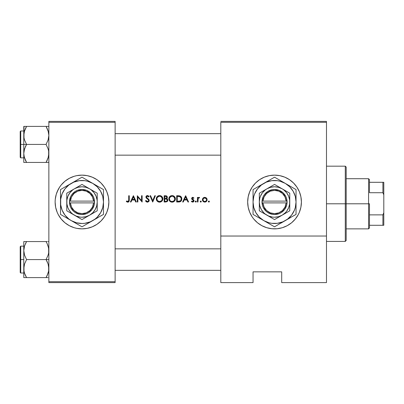 <?xml version="1.0" encoding="UTF-8"?>
<svg xmlns="http://www.w3.org/2000/svg" width="404" height="404" viewBox="0 0 404 404"><rect width="100%" height="100%" fill="white"/><g stroke="black" fill="none" stroke-linecap="round" stroke-linejoin="round"><path stroke-width="0.61" d="M74.21 227.715A26.866 26.866 0 0 0 76.755 228.351L81.992 228.866A26.866 26.866 0 0 1 55.126 202A26.866 26.866 0 0 1 81.992 175.134L76.755 175.649A26.866 26.866 0 0 0 74.21 176.285M76.755 175.649L74.195 176.29A26.866 26.866 0 0 0 63.019 182.982M62.974 183.022A26.866 26.866 0 0 0 57.176 191.708M74.195 176.29L69.331 178.305L64.948 181.229L61.226 184.956L59.656 187.072L57.171 191.718A26.866 26.866 0 0 0 55.126 201.975M55.126 202.025A26.866 26.866 0 0 0 57.166 212.272L58.297 214.665A26.866 26.866 0 0 0 62.974 220.978M57.176 212.292A26.866 26.866 0 0 0 58.297 214.665L61.226 219.044L64.948 222.771L69.331 225.695L74.195 227.71L76.755 228.351M63.019 221.018A26.866 26.866 0 0 0 74.179 227.704L71.715 226.821M255.57 221.023A26.866 26.866 0 0 0 274.543 228.866A26.866 26.866 0 0 1 247.672 202A26.866 26.866 0 0 1 274.543 175.134A26.866 26.866 0 0 0 269.301 175.649L264.261 177.179A26.866 26.866 0 0 0 255.565 182.982M255.52 183.022A26.866 26.866 0 0 0 252.217 187.052M252.187 187.097A26.866 26.866 0 0 0 255.52 220.973M131.007 202L130.396 202L133.371 195.733L136.34 202L135.729 202L134.805 199.99L131.962 199.99L131.007 202L130.396 202L131.007 202L131.962 199.99L134.805 199.99L135.729 202L136.34 202L133.451 195.733L136.34 202L135.729 202M145.829 201.308L145.506 200.793L146.036 200.475L145.506 200.793L146.258 201.763L147.581 202.157L146.258 201.763L145.506 200.793L146.036 200.475L147.409 201.52L148.536 200.889L148.414 199.839L146.369 198.112L145.91 197.162L146.602 195.799L148.202 195.748L149.121 196.632L148.611 197.016L147.389 196.213L146.475 196.925L146.718 197.647L148.712 199.293L149.167 200.142L148.854 201.465L147.753 202.131M156.277 199.056L156.813 197.051L157.701 196.132L158.888 195.632L160.817 195.799L161.903 196.516L162.736 197.899L162.807 199.51L161.913 201.197L160.226 202.106L158.312 201.929L156.823 200.717L156.277 199.056L157.242 201.212L158.312 201.929L159.58 202.162L160.848 201.919L161.913 201.197L162.63 200.132L162.863 198.864L162.625 197.586L161.903 196.516L160.186 195.627L158.267 195.824L157.207 196.546L156.515 197.627L156.272 198.894L156.828 200.722M171.099 202.015L168.816 199.056L168.928 197.995L170.448 196.001L172.725 195.627L174.856 197.016L175.346 199.51L174.447 201.197L173.079 202.03L171.155 202.03L169.781 201.212L168.816 199.056L169.781 201.212L170.852 201.929L172.119 202.162L173.387 201.919L175.169 200.132L175.164 197.586L174.442 196.516L172.725 195.627L170.806 195.824L169.347 197.051L168.811 198.894L169.367 200.722L171.341 202.081M183.249 202L182.638 202L185.608 195.733L188.582 202L187.971 202L187.047 199.99L184.204 199.99L183.249 202L182.638 202L183.249 202L184.204 199.99L187.047 199.99L187.971 202L188.582 202L185.689 195.733L188.582 202L187.971 202M195.263 201.662L195.778 201.035L196.258 201.758L195.41 201.924L195.253 201.556L195.778 201.035L195.253 201.556L195.778 201.035L196.299 201.561M200.248 201.662L200.864 201.046L201.273 201.455L201.126 201.929L200.273 201.758L200.758 201.035L200.238 201.556L200.758 201.035L201.283 201.556L201.131 201.187L200.758 201.035L201.283 201.556L200.758 202.081L201.126 201.924M208.363 201.662L208.878 201.035L209.363 201.758L208.509 201.924L208.353 201.556L208.878 201.035L208.353 201.556L208.878 201.035L209.398 201.561M202.763 198.455L203.823 197.526L205.737 197.526L206.994 198.849L206.974 200.631L206.101 201.702L204.783 202.081L203.863 201.919L202.581 200.631L202.444 199.278L202.894 198.268L202.409 199.722L203.096 201.399L204.783 202.081L206.459 201.399L206.974 200.631L206.994 198.849L205.737 197.526L203.823 197.526L202.495 199.061M197.99 199.985L197.985 202L197.425 202L197.425 197.42L197.985 197.42L197.985 198.091L198.758 197.399L199.596 197.495L198.202 198.546L197.985 202L198.202 198.546L199.596 197.495L198.758 197.399L197.985 198.091L197.985 197.42L197.425 197.42L197.425 202L197.425 197.42L197.985 197.42L197.985 198.091L198.263 197.733M193.971 197.99L193.587 198.384L193.971 197.99L192.678 197.344L193.971 197.99L193.587 198.384L192.794 197.899L192.243 198.288L192.355 198.935L193.753 199.945L194.051 200.758L193.455 201.869L192.153 201.99L191.395 201.46L191.769 201.035L192.829 201.505L193.486 200.783L191.688 198.909L191.713 198.081L192.45 197.384M178.947 201.995L176.689 202L176.689 195.733L180.381 196.152L181.381 197.142L181.81 198.475L181.628 200.182L180.724 201.455L179.528 201.934L176.689 202L179.881 201.864L180.962 201.243L181.628 200.182L181.729 198.016L180.77 196.42L179.457 195.834L176.689 195.733L176.689 202L176.689 195.733L178.462 195.738M165.847 202L164.15 202L165.847 202L164.15 202L164.15 195.733L166.094 195.788L167.019 196.293L167.357 197.485L166.64 198.617L167.524 199.212L167.842 200.086L167.236 201.546L165.847 202L167.236 201.546L167.695 200.95L167.746 199.616L166.64 198.617L167.296 197.773L167.266 196.723L166.11 195.788L164.15 195.733L164.15 202L164.15 195.733L165.372 195.733M152.737 202L150.005 195.733L150.606 195.733L152.697 200.672L154.788 195.733L155.388 195.733L152.737 202L155.388 195.733L154.788 195.733L152.697 200.672L150.606 195.733L150.005 195.733L152.656 202L150.005 195.733L150.606 195.733L152.697 200.672L154.788 195.733L155.388 195.733L152.737 202M137.87 202L137.87 197.076L137.87 202L137.304 202L137.304 195.733L141.567 200.667L141.567 195.733L142.127 195.733L142.127 202L137.87 197.076L142.127 202L142.127 195.733L141.567 195.733L141.567 200.667L137.304 195.733L137.304 202L137.87 202L137.304 202L137.304 195.733L141.567 200.667M128.704 200.162L128.709 195.733L129.27 195.733L129.063 201.46L127.805 202.162L126.295 201.439L126.629 200.955L128.214 201.424L128.704 200.162M326.483 282.603L281.704 282.603L326.483 282.603L326.483 122.296L326.483 236.032L220.806 236.032L220.806 122.296L326.483 122.296L326.483 121.397L220.806 121.397L326.483 121.397L326.483 122.296L220.806 122.296L220.806 282.603L220.806 236.032L326.483 236.032L326.483 282.603M48.859 122.296L115.13 122.296L115.13 281.704L48.859 281.704L48.859 121.397L115.13 121.397L48.859 121.397L48.859 282.603L48.859 281.704L115.13 281.704L115.13 121.397L115.13 122.296L48.859 122.296M58.297 189.335L56.282 194.203L55.257 199.369L55.126 202L55.641 207.242L57.171 212.282L56.282 209.797M81.992 228.866L87.234 228.351L92.274 226.821L96.92 224.341L100.99 220.998L104.333 216.928L106.818 212.282L108.343 207.242L108.863 202L108.343 196.758L106.818 191.718L104.333 187.072L100.99 183.002L96.92 179.659L92.274 177.179L87.234 175.649L81.992 175.134A26.866 26.866 0 0 1 108.863 202A26.866 26.866 0 0 1 81.992 228.866M115.13 282.603L48.859 282.603L115.13 282.603L115.13 281.704L115.13 282.603M264.261 177.179L259.615 179.659L255.545 183.002L252.202 187.072L249.717 191.718L248.192 196.758L247.672 202L248.192 207.242L249.717 212.282L252.202 216.928L253.773 219.044L257.494 222.771L261.878 225.695L266.741 227.71L271.907 228.74L277.174 228.74L282.34 227.71L287.204 225.695L291.587 222.771L295.309 219.044L298.238 214.665L299.364 212.282L300.894 207.242L301.409 202L300.894 196.758L299.364 191.718L296.879 187.072L293.536 183.002L289.466 179.659L284.82 177.179L279.78 175.649L274.543 175.134L269.301 175.649M253.045 282.603L220.806 282.603L253.045 282.603L253.045 271.857L281.704 271.857L281.704 282.603L281.704 271.857L253.045 271.857L253.045 282.603M284.8 177.169A26.866 26.866 0 0 0 274.543 175.134A26.866 26.866 0 0 1 301.409 202A26.866 26.866 0 0 1 274.543 228.866A26.866 26.866 0 0 0 291.562 222.786M291.607 222.75A26.866 26.866 0 0 0 293.521 221.013M293.551 220.983A26.866 26.866 0 0 0 298.228 214.681M298.243 214.65A26.866 26.866 0 0 0 299.359 212.292M299.369 212.272A26.866 26.866 0 0 0 300.243 209.817M300.258 209.777A26.866 26.866 0 0 0 300.889 207.257M300.894 207.227A26.866 26.866 0 0 0 301.278 204.661M301.283 204.606A26.866 26.866 0 0 0 301.409 202.03M301.409 201.97A26.866 26.866 0 0 0 301.283 199.394M301.278 199.339A26.866 26.866 0 0 0 300.899 196.783M300.884 196.733A26.866 26.866 0 0 0 300.258 194.218M300.248 194.183A26.866 26.866 0 0 0 298.238 189.345M298.233 189.325A26.866 26.866 0 0 0 293.546 183.012M293.531 182.992A26.866 26.866 0 0 0 291.602 181.244M291.567 181.219A26.866 26.866 0 0 0 284.84 177.184M266.741 176.29L266.271 176.437M257.494 181.229L255.545 183.002M87.234 228.351A26.866 26.866 0 0 0 89.779 227.715M89.809 227.704A26.866 26.866 0 0 0 100.97 221.018M101.01 220.978A26.866 26.866 0 0 0 106.813 212.292M106.823 212.272A26.866 26.866 0 0 0 108.863 202.025M108.863 201.975A26.866 26.866 0 0 0 106.823 191.728M106.813 191.708A26.866 26.866 0 0 0 101.01 183.022M100.97 182.982A26.866 26.866 0 0 0 89.809 176.296M92.274 177.179L89.794 176.29A26.866 26.866 0 0 0 87.234 175.649M99.041 222.771L99.637 222.261M105.686 214.665L106.818 212.282M108.732 204.631L108.863 202M107.706 194.203L106.818 191.718M64.948 181.229L64.352 181.739M55.257 199.369L55.126 202M209.398 201.556L208.878 202.081L209.398 201.556L208.878 202.081L209.398 201.556L209.08 201.076L209.363 201.359M208.878 202.081L208.353 201.556L208.999 202.066M208.676 201.071L208.393 201.359M203.207 197.925L203.828 197.526M204.293 197.384L204.783 197.339M206.666 198.263L207.111 199.278M207.141 199.955L206.752 201.041L205.899 201.823M205.015 202.071L205.692 201.919M203.096 201.399L203.868 201.919M202.662 200.798L203.101 201.404M202.419 199.955L202.586 200.631M206.378 198.869L204.778 197.899L205.394 198.005M205.939 198.329L206.58 199.546L206.065 201.005L204.778 201.52L203.495 201.005L202.97 199.727L203.409 198.536L204.601 197.909L204.081 198.036L205.899 198.298M206.55 199.354L206.459 199.036M205.469 201.389L205.989 201.076M203.106 200.419L202.98 199.904L203.106 200.419M203.495 201.005L203.773 201.227M204.086 201.389L204.959 201.51M203.773 198.207L203.515 198.425M203.101 199.036L203.005 199.354M203 199.384L203.268 198.718M206.156 197.768L205.737 197.526M206.065 201.005L205.474 201.389M206.06 198.44L205.131 197.935L204.081 198.036M201.283 201.556L200.758 202.081L200.238 201.556L200.758 201.035L200.273 201.359M200.758 202.081L200.238 201.556L200.884 202.066M200.278 201.758L200.561 202.04M199.48 197.435L199.106 197.339L199.596 197.495L199.288 197.98L198.819 197.925M199.106 197.339L199.596 197.495L199.106 197.339M199.288 197.98L199 197.899M198.657 198L198.293 198.374M198.42 198.197L198.142 198.718M197.985 200.46L197.995 199.909M197.425 202L197.985 202L197.425 202M198 199.672L198.051 199.081M198.45 197.566L198.192 197.809M195.253 201.561L195.778 202.081L196.299 201.556L195.778 202.081L196.147 201.929L196.299 201.556L195.778 202.081L195.253 201.556L195.672 201.046M195.294 201.359L195.677 201.046M196.299 201.556L195.98 201.076M196.263 201.359L195.975 201.076M192.885 197.344L193.137 197.394M193.506 198.293L192.567 197.95L192.198 198.516L192.794 197.899L192.198 198.516L193.011 199.404L192.425 199.01M193.587 198.384L192.854 197.904M193.93 200.212L194.051 200.758L193.279 199.566M193.859 200.091L193.612 199.808M191.395 201.46L191.663 201.722L191.395 201.46L191.769 201.035L191.395 201.46L192.708 202.081L193.657 201.702L194.051 200.758M193.299 201.955L193.95 201.273M192.516 202.071L192.971 202.061M191.521 201.601L192.153 201.99M192.976 201.47L193.486 200.783L192.678 201.52L191.769 201.035M191.865 201.136L192.173 201.374M193.334 200.344L193.486 200.783L192.637 199.869L193.486 200.783M192.794 197.339L191.961 197.687L191.637 198.541L191.849 199.248L192.637 199.869L191.849 199.248L191.637 198.541L191.925 199.349M192.339 197.425L191.637 198.541M191.961 197.687L191.658 198.308M191.642 198.632L191.754 199.086M192.011 199.44L192.42 199.743M192.637 199.869L193.006 200.081M192.834 199.303L192.501 199.076M192.355 198.935L192.213 198.399M185.608 195.733L182.638 202L185.608 195.733M185.643 196.955L186.749 199.349L184.507 199.349L185.643 196.955L184.507 199.349L186.749 199.349L185.643 196.955M180.164 196.046L180.947 196.581M181.381 197.142L181.588 197.566M181.699 197.904L181.058 196.697M181.492 200.495L181.719 199.879M181.088 201.106L181.351 200.748M179.866 201.864L179.528 201.934M178.169 196.379L177.25 196.374L177.25 201.359L177.25 196.374L179.982 196.692L181.174 198.167L180.906 200.328L180.411 200.864L177.25 201.359L179.219 201.303M179.144 196.45L178.179 196.379M181.239 198.5L181.174 198.167M181.048 197.798L179.618 196.551L180.32 196.889M179.947 201.131L180.906 200.328L181.239 199.404M180.628 200.672L180.876 200.374M181.189 199.662L181.078 200M179.937 201.136L178.871 201.333M179.512 201.939L180.179 201.763M181.805 198.475L181.729 198.005M180.901 200.333L180.098 201.061M168.872 198.248L168.816 198.728M169.054 197.627L169.746 196.546M169.564 196.753L169.983 196.329M171.114 195.713L171.422 195.632M172.392 195.581L172.811 195.642M173.351 195.799L173.907 196.086M175.331 198.137L175.26 197.854M175.397 198.697L175.346 198.213M175.346 199.51L175.397 199.026M173.382 201.924L174.447 201.197L172.119 202.162L173.079 202.03M169.826 200.359L169.422 198.364L169.377 198.889L169.523 197.99L170.629 196.637L172.094 196.213L173.134 196.41L174.634 197.829L174.639 199.899L174.038 200.768L172.362 201.505L171.064 201.333L170.185 200.768L169.422 199.404M174.735 198.101L174.836 198.728L173.826 196.798L174.604 197.758M173.715 196.718L172.892 196.329M173.326 196.496L172.23 196.218L173.604 196.647M172.624 201.47L173.139 201.328M173.836 200.939L174.725 199.662M174.791 199.389L174.382 200.369M169.837 200.374L169.483 199.662M170.589 201.091L170.185 200.768M171.569 201.475L172.23 201.515M172.23 196.218L171.963 196.218M171.564 196.263L169.715 197.571L171.569 196.263M171.347 196.319L171.059 196.415M170.806 195.824L170.478 195.985M174.861 200.702L175.169 200.132M175.164 197.586L174.437 196.511M174.836 198.995L174.836 198.728M169.377 198.758L169.387 199.157M169.488 198.106L169.387 198.627M166.504 195.905L166.089 195.788M167.019 196.299L166.751 196.046M167.266 197.869L167.014 196.288M167.185 198.051L166.953 198.369L167.185 198.051M167.609 199.334L167.342 199.01M167.847 200.222L167.771 199.687M167.811 200.601L167.705 200.929M167.498 201.273L167.236 201.546L167.498 201.268M166.059 196.43L164.716 196.374L166.418 196.571L166.786 197.102L166.64 197.839L164.716 198.384L164.716 196.374L164.716 198.384L166.261 198.187M166.771 197.036L166.478 196.612M166.115 198.258L165.827 198.334M166.216 198.213L166.589 197.909M166.453 198.056L166.761 197.576M166.645 199.238L167.241 199.914L167.115 200.778L166.019 201.333L164.716 201.359L164.716 199.026L166.261 199.101L167.266 200.025M165.968 199.056L165.468 199.031M165.382 199.031L164.716 199.026L164.716 201.359L165.812 201.354M167.13 198.849L166.766 198.667M167.206 199.818L166.822 199.344M167.185 200.652L167.241 199.914M166.791 197.44L166.796 197.167M156.353 198.157L156.277 198.728M156.393 197.98L156.333 198.253M157.025 196.753L156.515 197.632M158.575 195.713L158.883 195.632M159.858 195.581L160.272 195.642M160.822 195.804L161.373 196.086M162.792 198.137L162.721 197.854M162.807 198.213L162.863 198.697M162.322 200.697L162.863 199.026M160.858 201.919L160.58 202.015M160.509 202.035L161.14 201.783M159.58 202.162L160.226 202.106M157.242 201.217L159.413 202.157M159.257 202.146L158.802 202.081M157.858 201.702L157.247 201.217M156.601 200.339L156.454 199.995M157.287 200.359L156.883 198.364L156.838 198.889L156.984 197.99L158.09 196.637L159.555 196.213L160.595 196.41L162.1 197.829L162.1 199.899L161.499 200.768L159.555 201.52L157.646 200.768L156.883 199.404M162.196 198.101L162.302 198.728L161.287 196.798L162.065 197.758M161.176 196.718L160.353 196.329M160.348 201.414L160.09 201.47M161.565 200.707L162.186 199.662M162.251 199.389L161.842 200.369M157.297 200.374L156.949 199.662M158.05 201.091L157.646 200.768M159.691 196.218L159.423 196.218M159.024 196.263L157.176 197.571L159.03 196.263M158.807 196.319L158.519 196.415M158.267 195.824L157.939 195.985M162.625 197.586L161.898 196.511M162.302 198.995L162.302 198.728M156.838 198.758L156.848 199.157M156.949 198.106L156.848 198.627M147.409 202.162L148.657 201.677L149.202 200.465L148.712 199.293L146.586 197.455L146.541 196.682L147.581 196.228L148.611 197.016L149.121 196.632L148.798 196.228L147.45 195.571L146.021 196.455L146.258 197.985L148.414 199.839L148.637 200.455L148.253 201.237L147.409 201.52L146.278 200.849M147.253 202.157L146.925 202.101M146.405 201L147.637 201.5L146.586 201.187L146.036 200.475M148.061 201.359L147.526 201.515M148.359 199.768L148.637 200.374M147.591 199.066L148.026 199.424M147.283 198.839L147.011 198.642L147.283 198.839M146.182 197.884L145.91 197.167M145.915 196.884L146.334 196.001M147.45 195.571L146.364 195.975L147.137 195.597M147.581 195.576L147.96 195.647L147.581 195.576M147.707 195.592L148.359 195.834M148.798 196.228L149.121 196.632L148.475 196.849M147.763 196.273L147.051 196.258L147.763 196.273M146.889 196.329L147.218 196.223M146.475 196.925L146.753 196.42M146.47 197.006L147.298 198.137M146.798 197.733L146.546 197.369M147.985 198.637L148.551 199.121M148.874 199.495L149.056 199.813M149.066 199.839L148.707 199.288M149.061 201.131L149.167 200.803M145.662 201.061L146.258 201.768M148.657 201.677L148.914 201.384M149.167 200.142L149.061 199.834M146.869 195.672L145.935 196.738M146.167 196.198L146.021 196.455M148.414 199.839L148.621 200.288M146.586 201.187L146.152 200.667M141.567 195.733L142.127 195.733L142.001 202M133.371 195.733L130.396 202L133.371 195.733M133.401 196.955L134.507 199.349L132.27 199.349L133.401 196.955L132.27 199.349L134.507 199.349L133.401 196.955M128.709 195.733L128.709 199.899L128.709 195.733L129.27 195.733L128.709 195.733M129.24 200.722L129.27 195.733L129.27 199.965L129.063 201.46L128.538 201.99L129.235 200.763M126.816 201.854L126.295 201.439L126.629 200.955L126.295 201.439L126.982 201.95L127.805 202.162L128.836 201.768M127.805 202.162L128.184 202.121M127.699 202.157L127.381 202.106M127.098 201.258L128.078 201.48M127.427 201.429L126.629 200.955M128.674 200.642L128.709 199.899L128.618 200.934L127.841 201.52L128.3 201.369M128.154 201.455L128.654 200.808M128.704 200.248L128.669 200.682M206.58 199.904L206.58 199.546M202.98 199.546L202.98 199.904M179.805 196.612L179.502 196.521M180.856 197.455L180.613 197.147M181.265 199.127L181.265 198.748M169.887 197.309L169.574 197.854M166.458 199.157L166.115 199.076M159.035 201.475L159.555 201.52M157.348 197.309L157.035 197.854M345.289 203.793L345.289 241.405L345.289 203.793L326.483 203.793L345.289 203.793L345.289 166.175L345.289 203.793L346.188 203.793L345.289 203.793M346.188 240.511L346.188 203.793L346.188 240.511L345.289 241.405L326.483 241.405M346.188 167.074L346.188 203.793L346.188 167.074L345.289 166.175L326.483 166.175M220.806 155.161L115.13 155.161L220.806 155.161M23.892 155.161L23.982 155.757M23.892 133.668L24.26 131.775M115.13 133.668L220.806 133.668L115.13 133.668M48.748 155.161L48.076 158.07L46.071 162.438L48.359 157.126M48.748 133.668L48.657 133.073M48.652 266.231L48.657 270.927L47.192 275.457L48.071 273.256L46.071 277.609L48.071 273.256L48.657 270.927L48.859 268.599L48.071 263.938L48.652 266.231M47.192 261.731L48.071 263.938L46.071 259.585L26.573 259.585L24.568 255.227L23.78 250.571L24.558 245.945L26.573 241.562L25.447 243.708L26.573 241.562L23.78 241.562L23.78 259.585L20.735 259.585L20.735 273.018L20.735 259.585L20.2 259.585L20.2 272.483L20.2 246.687L20.735 246.152L20.735 273.018L20.2 272.483L20.2 259.585L23.78 259.585L23.78 268.599L24.558 263.969L26.573 259.585L46.071 259.585L47.192 261.731M48.859 259.585L46.071 259.585L48.859 259.585M23.892 270.332L23.78 277.609L26.573 277.609L24.568 273.256L23.988 270.968L23.982 266.266L24.558 263.969L26.573 259.585L24.568 255.227L23.78 250.571L23.78 277.609L24.563 277.609L23.78 277.609M25.366 275.286L24.568 273.256M48.642 271.013L48.379 272.225M48.748 248.839L48.657 248.243M48.394 247.006L48.859 250.571L48.657 252.904L48.081 255.202L46.071 259.585L48.081 255.202L48.657 252.904L48.652 248.202L47.192 243.708L48.071 245.915M47.273 243.88L46.071 241.562L26.573 241.562L46.071 241.562L47.192 243.708L46.071 241.562L47.187 241.562L46.071 241.562L47.192 243.713M48.859 241.562L48.076 241.562M46.854 276.159L46.071 277.609L47.192 275.462L46.071 277.609L26.573 277.609L48.081 277.609M20.735 259.585L20.735 246.152L20.735 259.585M20.2 259.585L20.2 246.687L20.2 259.585M25.8 242.986L26.573 241.562L23.78 241.562L23.78 250.571L23.988 248.202M23.988 241.562L26.573 241.562L24.568 245.915M23.988 277.609L26.573 277.609L25.376 275.301L26.053 276.679M46.071 277.609L46.763 277.609M48.071 273.256L48.359 272.296M48.374 246.93L48.642 248.157M23.892 248.839L23.982 248.243M48.748 270.332L48.657 270.927M46.586 127.321L46.071 126.391L48.859 126.391L26.573 126.391L25.447 128.538L26.573 126.391L46.071 126.391L48.394 131.835M48.374 131.76L48.642 132.987M24.265 157.07L23.78 153.429L23.78 162.438L26.573 162.438L25.376 160.13L26.573 162.438L25.452 162.438L46.071 162.438L26.573 162.438L24.245 156.994M48.859 162.438L48.076 162.438L48.859 162.438M48.374 157.07L48.642 155.843L48.374 157.07M24.568 130.744L26.573 126.391L24.28 131.704M23.982 126.391L24.563 126.391L23.78 126.391L23.78 144.415L26.573 144.415L24.568 140.062L23.988 137.769L23.78 135.401L24.558 130.775L23.78 135.401L23.78 153.429L24.558 148.798L26.573 144.415L24.568 140.062L23.988 137.769L23.988 126.391M25.881 126.391L24.558 126.391M47.268 160.13L46.071 162.438L48.657 162.438M47.273 128.714L46.071 126.391L48.071 130.744L48.859 135.401L48.081 140.031L46.071 144.415L26.573 144.415L46.071 144.415L48.071 148.773L48.652 151.061L48.859 153.429L48.071 158.085M115.13 248.839L220.806 248.839L115.13 248.839M220.806 270.332L115.13 270.332L220.806 270.332M20.735 144.415L20.735 130.982L20.735 144.415L23.78 144.415L20.735 144.415L20.735 157.848L20.2 157.313L20.2 131.517L20.2 144.415L20.735 144.415L20.735 157.848L20.735 144.415L20.2 144.415L20.2 131.517L20.735 130.982L20.735 144.415M25.366 160.12L23.988 155.798L23.78 153.429L23.78 162.438M46.839 161.014L46.071 162.438L47.187 162.438L46.071 162.438L47.192 160.292M26.573 126.391L25.452 126.391L26.573 126.391L25.785 127.841M20.2 144.415L20.2 157.313L20.2 144.415M24.558 162.438L26.573 162.438L25.447 160.292M24.568 158.085L23.988 155.798M25.447 146.566L26.573 144.415L23.78 144.415L23.78 153.429L23.982 151.096L25.447 146.566M48.379 157.055L48.642 155.843M48.071 130.744L48.859 135.401L48.657 137.734L48.081 140.031L46.071 144.415L48.071 148.773L48.652 151.061L48.657 155.757M369.473 225.286L369.473 203.793L368.574 203.793L368.574 228.866L368.574 203.793L346.188 203.793L368.574 203.793L368.574 178.714L368.574 203.793L369.473 203.793L369.473 227.972L369.473 225.286L383.8 225.286L383.8 212.746L382.906 214.867L369.473 214.867L382.906 214.867L382.906 225.286L382.906 214.867L383.8 212.746L383.8 225.286L369.473 225.286M369.473 192.713L369.473 179.613L369.473 192.713L382.906 192.713L383.8 194.834L383.8 212.746L383.8 182.3L369.473 182.3L382.906 182.3L382.906 192.713L382.906 182.3L383.8 182.3L383.8 194.834L382.906 192.713L369.473 192.713M93.602 202.894L70.387 202.894L71.513 207.07L74.084 210.545L77.745 212.842L81.992 213.64L86.244 212.842L89.905 210.545L92.476 207.07L93.602 202.894A11.64 11.64 0 0 1 81.992 213.64A11.64 11.64 0 0 1 70.387 202.894L69.488 202.894A12.539 12.539 0 0 0 81.992 214.539A12.539 12.539 0 0 0 94.501 202.894L93.602 202.894L94.501 202.894L94.112 205.212L92.097 209.423L88.678 212.61L86.582 213.666L81.992 214.539L79.659 214.317L75.311 212.61L73.452 211.176L70.685 207.414L69.872 205.212L69.458 201.106L70.685 196.586L71.892 194.577L75.311 191.39L77.401 190.334L81.992 189.461L86.582 190.334L90.536 192.824L93.304 196.586L94.112 198.788L94.531 202.894L70.387 202.894M89.607 188.814L81.992 184.421L97.218 193.208L81.992 184.421L66.771 193.208L81.992 184.421L66.771 193.208L66.771 210.792L66.771 193.208L66.771 210.792L81.992 219.579L66.771 210.792L81.992 219.579L97.218 210.792L81.992 219.579L97.218 210.792L97.218 202A15.226 15.226 0 0 1 74.381 215.186A15.226 15.226 0 0 1 74.381 188.814A15.226 15.226 0 0 1 97.218 202L97.218 193.208L89.607 188.814L85.936 187.294L81.992 186.774L78.053 187.294L74.381 188.814L72.725 189.92L69.917 192.733L67.928 196.172L66.897 200.01L66.897 203.99L67.928 207.828L68.811 209.61L71.23 212.767L72.725 214.08L76.169 216.064L80.007 217.094L81.992 217.226L85.936 216.706L89.607 215.186L92.758 212.767L95.177 209.61L96.702 205.939L97.218 202L97.086 200.01L96.061 196.172L94.071 192.733L91.264 189.92L89.607 188.814M88.34 223.154L95.076 219.054L97.192 217.201L100.606 212.746L102.757 207.565L103.49 202L102.757 196.435L100.606 191.254L97.192 186.799L92.743 183.386L87.557 181.239L84.8 180.689L79.189 180.689L73.77 182.143L68.907 184.946L64.943 188.915L62.135 193.774L60.686 199.192L60.686 204.808L62.135 210.226L64.943 215.085L68.907 219.054L71.245 220.614L76.432 222.761L81.992 223.493L84.8 223.311L90.218 221.857L103.49 214.408L100.929 215.887L103.49 214.408L103.49 189.592L100.929 188.113L103.49 189.592L103.49 191.43M97.142 185.926L81.992 177.179L84.552 178.659L81.992 177.179L65.711 186.582M75.649 180.846L60.499 189.592L60.499 212.57M66.847 218.074L81.992 226.821L79.437 225.341L81.992 226.821L98.278 217.418M65.711 217.418L76.785 223.811M103.49 211.454L103.49 202A21.493 21.493 0 0 1 71.245 220.614A21.493 21.493 0 0 1 60.499 202L60.499 214.408L65.695 217.408M60.499 192.546L60.499 202A21.493 21.493 0 0 1 92.743 183.386L87.203 180.189M103.49 192.546L103.49 189.592L92.743 183.386A21.493 21.493 0 0 1 103.49 202L103.49 192.546M103.49 205.252L103.49 207.141M97.142 218.074L95.571 218.978M101.894 215.332L100.929 215.887M84.891 225.144L84.557 225.336M92.743 220.614L89.935 222.235M75.649 223.154L74.078 222.245M80.396 225.897L79.437 225.341M63.398 216.084L63.075 215.893M71.245 220.614L68.468 219.008M60.499 205.232L60.499 202M60.499 208.378L60.499 207.156M66.847 185.926L68.443 185.007M62.095 188.668L63.059 188.113M60.499 198.748L60.499 196.859M88.34 180.846L89.935 181.765M81.992 177.179L84.552 178.659M79.098 178.856L79.421 178.669M71.245 183.386L74.053 181.765M103.49 198.763L103.49 202M103.49 195.617L103.49 196.844M100.586 187.916L100.919 188.107M92.743 183.386L95.546 185.007M64.948 188.91L63.383 191.254M99.041 215.09L100.606 212.746M70.387 201.106L93.602 201.106L92.476 196.93L89.905 193.455L86.244 191.158L81.992 190.36L77.745 191.158L74.084 193.455L71.513 196.93L70.387 201.106A11.64 11.64 0 0 1 81.992 190.36A11.64 11.64 0 0 1 93.602 201.106L94.501 201.106A12.539 12.539 0 0 0 81.992 189.461A12.539 12.539 0 0 0 69.488 201.106L93.602 201.106M94.531 202.894L94.531 201.106L94.501 202.894M69.488 202.894L69.458 201.106L69.458 202.894M286.148 202.894L262.933 202.894L264.059 207.07L266.63 210.545L270.291 212.842L274.543 213.64L278.79 212.842L282.452 210.545L285.022 207.07L286.148 202.894A11.64 11.64 0 0 1 274.543 213.64A11.64 11.64 0 0 1 262.933 202.894L262.034 202.894A12.539 12.539 0 0 0 274.543 214.539A12.539 12.539 0 0 0 287.047 202.894L286.148 202.894L287.047 202.894L286.663 205.212L284.643 209.423L281.224 212.61L279.129 213.666L274.543 214.539L272.205 214.317L267.857 212.61L265.999 211.176L263.231 207.414L262.423 205.212L262.004 201.106L263.231 196.586L264.438 194.577L267.857 191.39L272.205 189.683L274.543 189.461L279.129 190.334L283.083 192.824L285.85 196.586L286.663 198.788L287.077 202.894L262.933 202.894M282.154 188.814L274.543 184.421L289.764 193.208L274.543 184.421L259.317 193.208L274.543 184.421L259.317 193.208L259.317 210.792L259.317 193.208L259.317 210.792L274.543 219.579L259.317 210.792L274.543 219.579L289.764 210.792L274.543 219.579L289.764 210.792L289.764 202A15.226 15.226 0 0 1 266.928 215.186A15.226 15.226 0 0 1 266.928 188.814A15.226 15.226 0 0 1 289.764 202L289.764 193.208L282.154 188.814L278.482 187.294L274.543 186.774L270.599 187.294L266.928 188.814L265.271 189.92L262.464 192.733L260.474 196.172L259.833 198.061L259.317 202L259.833 205.939L261.358 209.61L263.777 212.767L265.271 214.08L268.716 216.064L272.554 217.094L274.543 217.226L278.482 216.706L282.154 215.186L285.305 212.767L286.618 211.267L288.608 207.828L289.638 203.99L289.638 200.01L288.608 196.172L286.618 192.733L283.81 189.92L282.154 188.814M259.393 218.074L274.543 226.821L287.628 219.054L291.592 215.085L294.4 210.226L295.304 207.565L296.036 202L295.304 196.435L293.152 191.254L289.739 186.799L285.29 183.386L280.103 181.239L277.346 180.689L271.735 180.689L266.317 182.143L261.459 184.946L257.489 188.915L254.682 193.774L253.778 196.435L253.045 202L253.778 207.565L255.929 212.746L259.343 217.201L263.792 220.614L268.978 222.761L271.735 223.311L277.346 223.311L282.765 221.857L296.036 214.408L293.476 215.887L296.036 214.408L296.036 189.592L293.476 188.113L296.036 189.592L296.036 191.43M289.688 185.926L279.75 180.189M268.195 180.846L253.045 189.592L255.606 188.113L253.045 189.592L253.045 212.57M296.036 211.454L296.036 202A21.493 21.493 0 0 1 263.792 220.614A21.493 21.493 0 0 1 263.792 183.386A21.493 21.493 0 0 1 285.29 183.386L274.543 177.179L258.257 186.582M253.045 192.546L253.045 214.408L269.332 223.811M280.886 223.154L290.824 217.418M296.036 192.546L296.036 189.592L285.29 183.386A21.493 21.493 0 0 1 296.036 202L296.036 192.546M296.036 205.252L296.036 207.141M289.688 218.074L288.118 218.978M294.44 215.332L293.476 215.887M277.437 225.144L277.109 225.336M285.29 220.614L282.482 222.235M268.195 223.154L266.6 222.235M272.942 225.897L271.983 225.341M255.944 216.084L255.621 215.893M263.792 220.614L260.989 218.993M253.045 205.232L253.045 202M253.045 208.378L253.045 207.156M259.393 185.926L260.989 185.007M254.641 188.668L255.606 188.113M253.045 198.748L253.045 196.859M280.886 180.846L282.457 181.749M274.543 177.179L277.099 178.659M271.645 178.856L271.968 178.669M263.792 183.386L266.574 181.78M296.036 198.763L296.036 202M296.036 195.617L296.036 196.844M293.132 187.916L293.466 188.107M285.29 183.386L288.067 184.992M257.494 188.91L255.929 191.254M291.587 215.09L293.152 212.746M262.933 201.106L286.148 201.106L285.022 196.93L282.452 193.455L278.79 191.158L274.543 190.36L270.291 191.158L266.63 193.455L264.059 196.93L262.933 201.106A11.64 11.64 0 0 1 274.543 190.36A11.64 11.64 0 0 1 286.148 201.106L287.047 201.106A12.539 12.539 0 0 0 274.543 189.461A12.539 12.539 0 0 0 262.034 201.106L286.148 201.106M287.077 202.894L287.077 201.106L287.047 202.894M262.034 202.894L262.004 201.106L262.004 202.894M23.78 273.018L20.735 273.018M23.78 246.152L20.735 246.152M23.78 130.982L20.735 130.982M23.78 157.848L20.735 157.848M369.473 227.972L368.574 228.866L346.188 228.866M346.188 178.714L368.574 178.714L369.473 179.613"/></g></svg>
